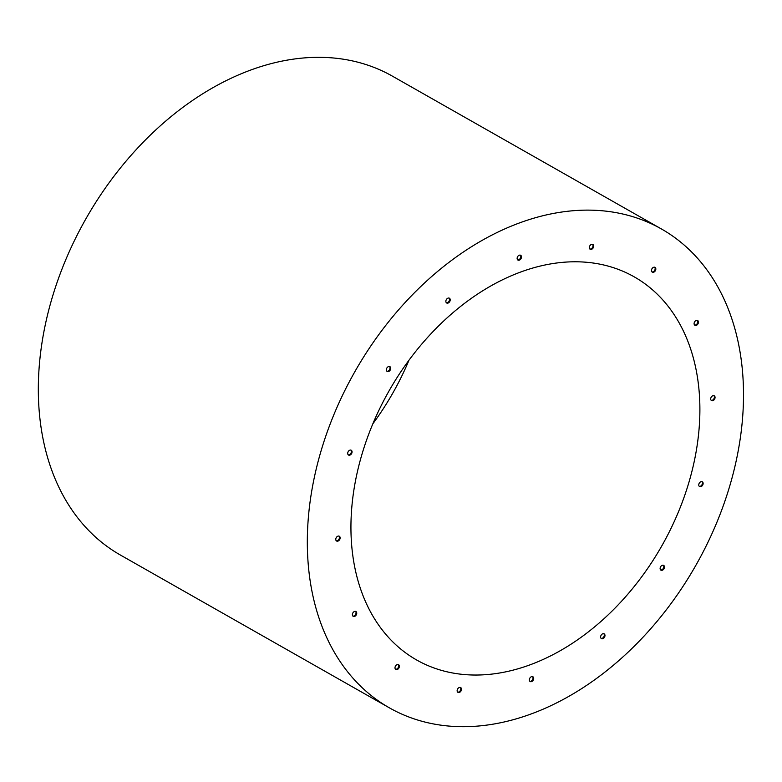 <?xml version="1.0" encoding="UTF-8"?>
<svg xmlns="http://www.w3.org/2000/svg" width="782" height="782" viewBox="0 0 782 782"><rect width="100%" height="100%" fill="white"/><g stroke="black" fill="none" stroke-linecap="round" stroke-linejoin="round"><path stroke-width="1.17" d="M713.878 395.663A2.757 1.965 -60.4 0 1 714.103 398.4A2.757 1.965 -60.4 0 1 711.855 400.374A2.757 1.965 -60.4 0 1 711.209 400.355M697.27 320.356A2.757 1.965 -60.4 0 1 697.495 323.103A2.757 1.965 -60.4 0 1 695.247 325.077A2.757 1.965 -60.4 0 1 694.602 325.058M654.651 267.209A2.757 1.965 -60.4 0 1 654.876 269.956A2.757 1.965 -60.4 0 1 652.628 271.931A2.757 1.965 -60.4 0 1 651.983 271.911M592.512 244.307A2.757 1.965 -60.4 0 1 592.736 247.053A2.757 1.965 -60.4 0 1 590.478 249.028A2.757 1.965 -60.4 0 1 589.843 249.008M520.304 255.137A2.757 1.965 -60.4 0 1 520.529 257.884A2.757 1.965 -60.4 0 1 518.28 259.859A2.757 1.965 -60.4 0 1 517.635 259.839M449.034 298.05A2.757 1.965 -60.4 0 1 449.259 300.796A2.757 1.965 -60.4 0 1 447.001 302.771A2.757 1.965 -60.4 0 1 446.366 302.742M389.534 366.514A2.757 1.965 -60.4 0 1 389.759 369.251A2.757 1.965 -60.4 0 1 387.51 371.235A2.757 1.965 -60.4 0 1 386.865 371.206M701.943 481.644A2.757 1.965 -60.4 0 1 702.168 484.39A2.757 1.965 -60.4 0 1 699.919 486.365A2.757 1.965 -60.4 0 1 699.274 486.345M663.292 565.23A2.757 1.965 -60.4 0 1 663.517 567.976A2.757 1.965 -60.4 0 1 661.259 569.951A2.757 1.965 -60.4 0 1 660.624 569.931M603.792 633.694A2.757 1.965 -60.4 0 1 604.017 636.44A2.757 1.965 -60.4 0 1 601.769 638.415A2.757 1.965 -60.4 0 1 601.133 638.386M532.522 676.606A2.757 1.965 -60.4 0 1 532.747 679.353A2.757 1.965 -60.4 0 1 530.499 681.327A2.757 1.965 -60.4 0 1 529.854 681.298M460.315 687.437A2.757 1.965 -60.4 0 1 460.539 690.174A2.757 1.965 -60.4 0 1 458.291 692.158A2.757 1.965 -60.4 0 1 457.646 692.129M398.175 664.534A2.757 1.965 -60.4 0 1 398.4 667.271A2.757 1.965 -60.4 0 1 396.151 669.255A2.757 1.965 -60.4 0 1 395.506 669.226M355.556 611.387A2.757 1.965 -60.4 0 1 355.781 614.124A2.757 1.965 -60.4 0 1 353.532 616.108A2.757 1.965 -60.4 0 1 352.887 616.079M338.948 536.09A2.757 1.965 -60.4 0 1 339.173 538.827A2.757 1.965 -60.4 0 1 336.925 540.802A2.757 1.965 -60.4 0 1 336.28 540.782M350.883 450.1A2.757 1.965 -60.4 0 1 351.108 452.837A2.757 1.965 -60.4 0 1 348.86 454.821A2.757 1.965 -60.4 0 1 348.215 454.792M350.238 450.07A2.757 1.965 119.6 0 0 347.892 452.299A2.757 1.965 119.6 0 0 348.528 455.036A2.757 1.965 119.6 0 0 351.587 453.609A2.757 1.965 119.6 0 0 351.245 450.246A2.757 1.965 119.6 0 0 350.238 450.07M338.303 536.061A2.757 1.965 119.6 0 0 335.957 538.29A2.757 1.965 119.6 0 0 336.592 541.017A2.757 1.965 119.6 0 0 339.662 539.59A2.757 1.965 119.6 0 0 339.31 536.227A2.757 1.965 119.6 0 0 338.303 536.061M354.911 611.358A2.757 1.965 119.6 0 0 352.565 613.596A2.757 1.965 119.6 0 0 353.2 616.324A2.757 1.965 119.6 0 0 356.269 614.896A2.757 1.965 119.6 0 0 355.918 611.534A2.757 1.965 119.6 0 0 354.911 611.358M397.53 664.505A2.757 1.965 119.6 0 0 395.184 666.733A2.757 1.965 119.6 0 0 395.819 669.47A2.757 1.965 119.6 0 0 398.888 668.043A2.757 1.965 119.6 0 0 398.537 664.68A2.757 1.965 119.6 0 0 397.53 664.505M459.679 687.407A2.757 1.965 119.6 0 0 457.323 689.636A2.757 1.965 119.6 0 0 457.959 692.363A2.757 1.965 119.6 0 0 461.028 690.946A2.757 1.965 119.6 0 0 460.676 687.583A2.757 1.965 119.6 0 0 459.679 687.407M531.877 676.586A2.757 1.965 119.6 0 0 529.531 678.815A2.757 1.965 119.6 0 0 530.167 681.542A2.757 1.965 119.6 0 0 533.226 680.115A2.757 1.965 119.6 0 0 532.884 676.753A2.757 1.965 119.6 0 0 531.877 676.586M603.157 633.674A2.757 1.965 119.6 0 0 600.811 635.903A2.757 1.965 119.6 0 0 601.436 638.63A2.757 1.965 119.6 0 0 604.506 637.203A2.757 1.965 119.6 0 0 604.163 633.84A2.757 1.965 119.6 0 0 603.157 633.674M662.647 565.21A2.757 1.965 119.6 0 0 660.301 567.439A2.757 1.965 119.6 0 0 660.927 570.166A2.757 1.965 119.6 0 0 663.996 568.739A2.757 1.965 119.6 0 0 663.654 565.376A2.757 1.965 119.6 0 0 662.647 565.21M701.298 481.624A2.757 1.965 119.6 0 0 698.952 483.853A2.757 1.965 119.6 0 0 699.587 486.58A2.757 1.965 119.6 0 0 702.656 485.153A2.757 1.965 119.6 0 0 702.304 481.79A2.757 1.965 119.6 0 0 701.298 481.624M388.898 366.484A2.757 1.965 119.6 0 0 386.543 368.713A2.757 1.965 119.6 0 0 387.178 371.44A2.757 1.965 119.6 0 0 390.247 370.023A2.757 1.965 119.6 0 0 389.895 366.65A2.757 1.965 119.6 0 0 388.898 366.484M448.389 298.03A2.757 1.965 119.6 0 0 446.043 300.259A2.757 1.965 119.6 0 0 446.669 302.986A2.757 1.965 119.6 0 0 449.738 301.559A2.757 1.965 119.6 0 0 449.396 298.196A2.757 1.965 119.6 0 0 448.389 298.03M519.659 255.118A2.757 1.965 119.6 0 0 517.313 257.346A2.757 1.965 119.6 0 0 517.948 260.074A2.757 1.965 119.6 0 0 521.008 258.647A2.757 1.965 119.6 0 0 520.665 255.284A2.757 1.965 119.6 0 0 519.659 255.118M591.866 244.287A2.757 1.965 119.6 0 0 589.52 246.516A2.757 1.965 119.6 0 0 590.146 249.243A2.757 1.965 119.6 0 0 593.215 247.816A2.757 1.965 119.6 0 0 592.873 244.453A2.757 1.965 119.6 0 0 591.866 244.287M654.006 267.19A2.757 1.965 119.6 0 0 651.66 269.419A2.757 1.965 119.6 0 0 652.296 272.146A2.757 1.965 119.6 0 0 655.355 270.719A2.757 1.965 119.6 0 0 655.013 267.356A2.757 1.965 119.6 0 0 654.006 267.19M696.625 320.337A2.757 1.965 119.6 0 0 694.279 322.565A2.757 1.965 119.6 0 0 694.915 325.292A2.757 1.965 119.6 0 0 697.974 323.865A2.757 1.965 119.6 0 0 697.632 320.503A2.757 1.965 119.6 0 0 696.625 320.337M713.233 395.633A2.757 1.965 119.6 0 0 710.887 397.862A2.757 1.965 119.6 0 0 711.522 400.589A2.757 1.965 119.6 0 0 714.582 399.162A2.757 1.965 119.6 0 0 714.24 395.8A2.757 1.965 119.6 0 0 713.233 395.633M489.855 724.67A275.372 196.077 -60.4 0 1 389.397 707.847A275.372 196.077 -60.4 0 1 354.93 371.567A275.372 196.077 -60.4 0 1 661.435 228.97A275.372 196.077 -60.4 0 1 724.679 501.78A275.372 196.077 -60.4 0 1 489.855 724.67M389.397 707.847L120.408 555.044A275.372 196.077 -60.4 0 1 85.932 218.755A275.372 196.077 -60.4 0 1 392.437 76.167L661.435 228.97M408.976 360.219A220.299 156.859 -60.4 0 1 372.858 423.795M496.971 673.419A220.299 156.859 -60.4 0 1 416.601 659.959A220.299 156.859 -60.4 0 1 389.025 390.932A220.299 156.859 -60.4 0 1 634.231 276.857A220.299 156.859 -60.4 0 1 684.827 495.104A220.299 156.859 -60.4 0 1 496.971 673.419"/></g></svg>
